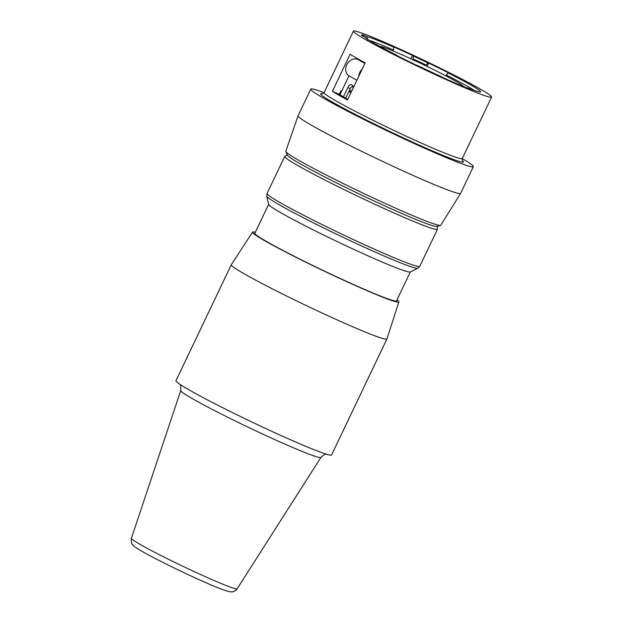 <?xml version="1.0" encoding="UTF-8"?>
<svg xmlns="http://www.w3.org/2000/svg" width="623" height="623" viewBox="0 0 623 623"><rect width="100%" height="100%" fill="white"/><g stroke="black" fill="none" stroke-linecap="round" stroke-linejoin="round"><path stroke-width="0.93" d="M255.313 232.301A81.068 4.306 25.5 0 0 252.541 232.138L231.304 264.713A86.208 4.579 25.5 0 0 231.289 264.744A86.208 4.579 25.5 0 0 244.823 274.167A86.208 4.579 25.5 0 0 331.132 317.193A86.208 4.579 25.5 0 0 386.914 338.974A86.208 4.579 25.5 0 0 386.922 338.943L398.868 301.937A81.068 4.306 25.5 0 0 396.999 299.881M252.541 232.138A81.068 4.306 25.5 0 0 265.258 241.031A81.068 4.306 25.5 0 0 346.661 281.604A81.068 4.306 25.5 0 0 398.868 301.937M231.289 264.744L175.966 380.715A86.208 4.579 25.5 0 0 189.509 390.146A86.208 4.579 25.5 0 0 275.81 433.172A86.208 4.579 25.5 0 0 331.592 454.946L386.914 338.974M428.655 63.079A67.557 3.59 25.5 0 1 448.786 73.016L447.992 72.829A64.34 3.419 -154.5 0 1 470.466 84.775A64.34 3.419 -154.5 0 1 480.403 91.931A64.34 3.419 -154.5 0 1 467.382 87.851L469.088 88.824A67.557 3.59 25.5 0 1 456.9 83.747A67.557 3.59 25.5 0 1 442.221 77.252L440.523 76.279A64.34 3.419 -154.5 0 1 417.137 65.329L416.343 65.142A67.557 3.59 25.5 0 1 396.205 55.198L396.999 55.392A64.34 3.419 -154.5 0 1 374.532 43.446A64.34 3.419 -154.5 0 1 364.603 36.905L361.667 35.488A67.557 3.59 25.5 0 1 361.527 35.028A67.557 3.59 25.5 0 1 363.731 35.114L366.667 36.531A64.34 3.419 -154.5 0 1 393.713 47.138L392.739 46.491A67.557 3.59 25.5 0 1 412.465 55.424L413.446 56.07A64.34 3.419 -154.5 0 1 427.861 62.884L428.655 63.079L427.059 66.42M268.638 204.36L254.846 233.275A78.49 4.174 25.5 0 0 291.813 255.017A78.49 4.174 25.5 0 0 365.662 289.882A78.49 4.174 25.5 0 0 396.54 300.854L410.331 271.94M266.769 196.198L268.669 204.469A78.49 4.174 25.5 0 0 306.96 226.702A78.49 4.174 25.5 0 0 379.493 260.889A78.49 4.174 25.5 0 0 410.23 271.994L417.846 268.264A83.77 4.454 25.5 0 1 385.045 256.411A83.77 4.454 25.5 0 1 307.637 219.927A83.77 4.454 25.5 0 1 266.769 196.198L267.057 193.48A84.603 4.493 25.5 0 0 306.905 216.921A84.603 4.493 25.5 0 0 386.501 254.496A84.603 4.493 25.5 0 0 419.777 266.325L417.846 268.264M324.053 92.663A90.07 4.789 25.5 0 0 310.776 89.12L298.051 115.792A90.07 4.789 25.5 0 0 298.043 115.823L285.801 151.28A85.857 4.563 25.5 0 0 285.832 151.568L287.312 155.096A82.991 4.408 25.5 0 0 300.325 163.865A82.991 4.408 25.5 0 0 381.26 204.305A82.991 4.408 25.5 0 0 436.863 226.429L440.539 225.362A85.857 4.563 25.5 0 0 440.78 225.207L460.631 193.371A90.07 4.789 25.5 0 0 460.646 193.348L473.371 166.676A90.07 4.789 25.5 0 0 462.258 158.577M285.832 151.568A85.857 4.563 25.5 0 0 299.289 160.641A85.857 4.563 25.5 0 0 383.02 202.475A85.857 4.563 25.5 0 0 440.539 225.362M298.043 115.823A90.07 4.789 25.5 0 0 312.201 125.644A90.07 4.789 25.5 0 0 402.131 170.492A90.07 4.789 25.5 0 0 460.631 193.371M310.776 89.12A90.07 4.789 25.5 0 0 324.918 98.964A90.07 4.789 25.5 0 0 415.089 143.921A90.07 4.789 25.5 0 0 473.371 166.676M365.421 39.522A76.559 4.065 25.5 0 0 442.065 77.735A76.559 4.065 25.5 0 0 491.602 97.071A76.559 4.065 25.5 0 0 479.578 88.7A76.559 4.065 25.5 0 0 402.933 50.486A76.559 4.065 25.5 0 0 353.397 31.15A76.559 4.065 25.5 0 0 365.421 39.522M356.566 58.079A76.559 4.065 25.5 0 0 365.179 62.845L347.478 99.953A76.559 4.065 25.5 0 1 338.865 95.187A76.559 4.065 25.5 0 1 332.409 91.347L350.11 54.24A76.559 4.065 25.5 0 0 356.566 58.079M341.661 91.145L340.929 90.826L339.27 94.307L332.409 91.347M360.772 60.439L360.522 60.961M352.782 85.748L350.43 88.186L345.672 98.13M350.998 92.57A64.34 3.419 25.5 0 0 348.74 91.706M340.874 90.935A64.34 3.419 25.5 0 0 341.536 91.41M364.891 63.453L358.334 59.707A9.329 7.554 119.7 0 0 346.754 64.815A9.329 7.554 119.7 0 0 348.966 75.842L356.87 80.258M352.976 88.427L352.922 86.169L351.793 84.666M351.94 84.744C350.469 84.206 349.098 85.141 347.829 87.539L343.398 96.822A67.557 3.59 -154.5 0 1 339.948 94.735A67.557 3.59 -154.5 0 1 339.27 94.307M362.259 68.974A9.329 7.554 119.7 0 0 359.86 72.291A9.329 7.554 119.7 0 0 358.809 76.201M348.966 75.842L339.948 94.735M340.781 91.145L341.513 91.456M348.872 91.433A67.557 3.59 -154.5 0 1 351.123 92.321M379.789 46.375A46.32 2.461 -154.5 0 1 439.503 72.58A46.32 2.461 -154.5 0 1 463.2 86.223A46.32 2.461 -154.5 0 1 463.177 86.41M347.782 99.322A67.557 3.59 -154.5 0 1 343.398 96.822M412.465 55.424L410.861 58.788M447.992 72.829L445.842 75.842M446.247 74.994A61.763 3.279 -154.5 0 1 467.437 86.27A61.763 3.279 -154.5 0 1 474.352 90.467M413.446 56.07L413.119 58.905A61.763 3.279 -154.5 0 1 426.116 65.049L427.861 62.884M426.116 65.049L425.758 65.797M413.119 58.905L412.761 59.66M369.384 40.402A61.763 3.279 -154.5 0 1 393.386 49.972L393.713 47.138M393.386 49.972L392.942 50.907M366.667 36.531L367.913 39.981M363.731 35.114L363.201 36.227M180.117 384.461L180.795 385.917L180.763 390.535L131.398 538.303A58.601 3.115 25.5 0 0 140.611 544.689A58.601 3.115 25.5 0 0 199.103 573.861A58.601 3.115 25.5 0 0 237.176 588.751L320.946 457.399L324.521 454.471L326.07 454.074M180.763 390.535A77.657 4.127 25.5 0 0 192.974 399A77.657 4.127 25.5 0 0 270.491 437.658A77.657 4.127 25.5 0 0 320.946 457.399M267.057 193.48L284.734 156.42A84.603 4.493 25.5 0 0 324.583 179.86A84.603 4.493 25.5 0 0 404.179 217.435A84.603 4.493 25.5 0 0 437.455 229.264L437.206 226.328M322.722 93.808A79.137 4.205 25.5 0 0 333.079 102.484A79.137 4.205 25.5 0 0 419.606 145.284A79.137 4.205 25.5 0 0 462.211 160.345M322.395 93.871L324.077 92.617A76.559 4.065 25.5 0 0 336.101 100.988A76.559 4.065 25.5 0 0 412.745 139.202A76.559 4.065 25.5 0 0 462.282 158.538L491.602 97.071M350.227 88.575L347.829 87.539M348.958 91.246A63.048 3.349 -154.5 0 1 351.224 92.103L348.95 91.254M349.448 90.218A61.763 3.279 -154.5 0 1 351.722 91.051M131.398 538.303C131.165 542.236 131.562 544.362 132.59 544.689C132.901 545.631 136.211 547.944 142.519 551.62C158.32 560.739 196.463 579.079 216.103 587.006C223.719 590.113 228.454 591.702 230.315 591.788L231.437 591.85C231.125 591.788 234.131 592.473 237.176 588.751M419.777 266.325L437.455 229.264M462.367 160.633L462.282 158.538M324.077 92.617L353.397 31.15M287.172 154.769L284.734 156.42"/></g></svg>

